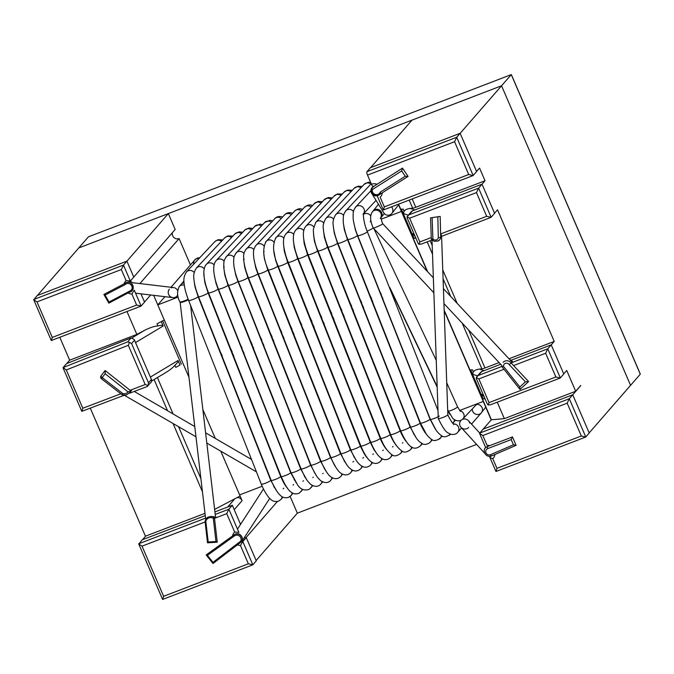 <?xml version="1.0" encoding="UTF-8"?>
<svg xmlns="http://www.w3.org/2000/svg" width="674" height="674" viewBox="0 0 674 674"><rect width="100%" height="100%" fill="white"/><g stroke="black" fill="none" stroke-linecap="round" stroke-linejoin="round"><path stroke-width="1.01" d="M304.884 476.771A5.072 4.785 43 0 1 304.875 477.2M267.966 269.128A5.072 0.682 155.7 0 1 267.536 269.297M364.592 453.846A5.072 4.785 43 0 1 364.592 454.335M287.882 261.487A5.072 0.682 155.7 0 1 287.41 261.672M384.5 446.163A5.072 4.785 43 0 1 384.492 446.752M307.774 253.862A5.072 0.682 155.7 0 1 307.302 254.039M404.408 438.53A5.072 4.785 43 0 1 404.4 439.119M327.64 246.237A5.072 0.682 155.7 0 1 327.219 246.406M424.317 430.998A5.072 4.785 43 0 1 424.308 431.427M370.675 215.882A5.072 4.861 -141.2 0 0 363.421 214.399M373.236 227.888A5.072 0.682 155.7 0 1 367.119 231.098M457.511 406.877A5.072 0.682 155.7 0 1 453.122 409.598A5.072 0.682 155.7 0 1 448.252 411.03M459.794 410.719A5.072 4.785 43 0 1 462.87 419.06M204.104 276.795L204.904 282.777L208.047 292.777A5.19 0.75 -22.3 0 1 202.394 295.844A5.19 0.75 -22.3 0 1 198.459 296.644A5.19 0.75 -22.3 0 1 198.468 296.585A5.19 0.699 155.7 0 1 198.148 296.728M263.879 254.106L264.41 258.791L267.747 269.811A5.19 0.75 -22.3 0 1 264.318 272.035A5.19 0.75 -22.3 0 1 258.201 273.796A5.19 0.75 -22.3 0 1 258.176 273.686A5.19 0.699 155.7 0 1 257.872 273.821M454.495 419.599A5.19 4.895 43 0 1 453.206 422.758M471.539 424.098L481.312 412.867A5.19 4.971 -141.4 0 0 476.518 404.459A5.19 4.971 -141.4 0 1 481.565 412.555A5.19 4.971 -141.4 0 1 472.297 408.933M164.928 296.678L157.783 304.884L178.239 297.04M381.248 219.168L401.426 211.425L427.215 271.302L413.019 238.343L415.723 238.141L413.019 238.343L398.334 204.247M237.248 497.513A4.988 4.743 41 0 1 242.092 500.647L220.786 451.184L239.615 494.893L262.178 486.232M459.626 410.5L483.258 401.434L444.191 310.731L469.711 369.975L472.415 369.765L473.342 371.922C474.42 370.38 476.467 369.445 479.475 369.116L481.893 368.889A4.988 0.699 156.7 0 0 484.985 367.987L468.615 329.982M157.783 304.884L188.964 377.297L164.296 320.007L157.008 323.823L157.918 325.93C154.295 326.174 149.771 327.69 144.337 330.471L136.839 334.405L126.973 311.514M202.866 409.565L215.301 438.445L202.866 409.565M380.978 217.281A5.19 4.996 -134.1 0 0 372.36 211.796L373.093 210.954A5.19 4.996 -134.1 0 1 380.187 210.541A5.19 4.996 -134.1 0 1 381.004 217.66A5.19 4.996 -134.1 0 0 380.111 210.482A5.19 4.996 -134.1 0 0 372.975 211.097M383.523 212.386A5.072 4.903 -126.8 0 0 391.847 213.431A5.072 4.903 -126.8 0 0 391.501 206.867M184.331 285.22A5.19 4.912 46.8 0 0 179.191 286.593L181.095 284.403A5.19 4.912 46.8 0 1 184.069 282.827A5.19 4.912 46.8 0 0 181.036 284.47M194.525 260.257A5.139 4.886 54.7 0 1 199.251 258.277M171.019 287.267L194.811 259.937A5.139 4.886 54.7 0 1 199.142 258.386A5.139 4.886 54.7 0 0 193.724 264.149M171.247 287.84A5.139 4.886 54.7 0 1 177.548 290.384A5.139 4.886 54.7 0 0 173.521 287.562L132.348 282.684M135.558 293.19L172.839 297.613A5.139 4.886 54.7 0 0 177.751 294.816A5.139 4.886 54.7 0 1 169.958 296.282A5.139 4.886 54.7 0 1 169.393 289.138M380.33 218.427L380.978 217.028C380.835 218.182 382.293 223.17 382.739 223.726A5.19 0.48 155.7 0 1 378.19 226.304A5.19 0.48 155.7 0 1 373.278 227.989C370.026 220.962 369.748 215.528 372.444 211.703M469.694 423.061A5.19 4.971 -141.4 0 0 462.406 419.422A5.19 4.971 -141.4 0 1 468.455 420.711L479.686 433.02M460.805 420.627L460.965 420.441A5.19 4.971 -141.4 0 0 461.471 427.763A5.19 4.971 -141.4 0 0 468.657 427.409M284.858 484.235A5.072 4.785 43.3 0 1 284.883 484.758M179.292 286.475C176.807 291.699 177.018 296.838 179.924 301.893L179.924 301.893A5.19 0.716 -21.7 0 0 183.673 301.135A5.19 0.716 -21.7 0 0 188.13 299.205M205.781 520.084L180.143 302.39A5.19 0.716 -21.7 0 0 183.901 301.666A5.19 0.716 -21.7 0 0 188.341 299.745A5.19 0.716 -21.7 0 1 183.901 301.666A5.19 0.716 -21.7 0 1 180.152 302.424L179.924 301.893M470.637 369.933L483.031 398.713L482.222 399.025L491.211 419.902L483.174 429.136M483.031 398.713L484.926 398.814L482.222 399.025L469.711 369.975M589.169 432.902L630.569 385.343L501.557 85.775L411.983 120.141L370.633 167.632M494.548 213.237L497.53 209.799L554.222 341.432L551.231 344.869M554.222 341.432L508.988 358.779M499.089 362.578L484.985 367.987M563.742 373.918L566.733 370.481L575.689 391.265L504.329 418.638L497.252 402.193M476.569 171.466L479.416 168.205M479.593 168.138L485.027 180.75L415.791 207.306A4.988 0.699 156.7 0 1 412.699 208.215L410.272 208.435C407.264 208.772 405.226 209.707 404.147 211.248L403.221 209.092L400.508 209.294M485.027 180.75L482.036 184.187L494.59 213.329L491.017 217.365L486.679 216.295L440.594 233.971M580.609 385.612L575.689 391.265M580.786 385.536L572.748 394.779M511.28 74.612L88.479 236.785L78.757 247.956L501.557 85.775L630.569 385.343L640.292 374.171L511.28 74.612L460.148 133.342M491.169 419.809L504.329 418.638M483.106 398.73L481.152 394.197L484.176 396.759M473.342 371.922L472.55 374.222L470.696 369.925M414.973 236.085L411.949 233.516L413.903 238.057M401.502 209.252L403.347 213.548L408.284 215.208M401.443 209.252L413.836 238.032M413.061 238.369L427.265 271.361M444.191 310.655L469.744 369.992M413.272 238.369L427.661 271.782M444.174 310.116L469.963 369.992M415.723 238.141L414.796 235.984M398.359 204.23L400.55 209.319M482.255 399.042L491.211 419.826M398.545 204.163L400.76 209.319M482.474 399.042L491.422 419.835M484.926 398.814L483.999 396.657M404.147 211.248L403.347 213.548M150.639 294.985L145.07 301.379A2.991 0.826 -111 0 1 144.969 301.447A2.991 0.826 -111 0 1 143.781 300.334M153.672 295.338L164.296 320.007M190.447 264.941L179.082 238.562L139.897 283.577M37.399 295.465L78.757 247.956L168.332 213.599L175.173 229.48L133.755 277.056M168.332 213.599L126.914 261.175M179.082 238.562A4.988 4.743 41 0 1 172.367 232.707M256.128 560.515L297.344 513.158L290.157 496.46M277.343 501.54L245.934 537.684M245.917 537.641A4.988 4.743 41 0 1 245.269 537.835M90.299 408.124L145.458 536.192L204.989 513.361M145.635 536.125L142.551 539.68M59.792 337.286L69.658 360.177L66.709 363.556M69.658 360.177L136.839 334.405M150.959 378.409L134.91 341.145M179.975 365.055L175.779 367.397L179.975 365.055L178.02 360.514C178.366 361.416 177.313 363 174.869 365.291L175.779 367.397M157.918 325.93C161.002 325.138 162.754 325.163 163.167 326.022L161.255 321.599M181.348 364.23L162.67 320.858M240.096 496.022L214.618 509.392M151.861 380.886L165.939 372.452C170.008 369.992 172.982 367.6 174.869 365.291M241.587 541.829A4.988 4.743 41 0 0 242.8 541.534L252.826 564.795L256.263 560.844L246.246 537.582L242.8 541.534L240.458 545.46L248.352 563.801L163.63 596.296L142.029 546.151L205.123 521.946M214.913 511.92L232.319 505.239L228.874 509.199L226.759 513.647L234.653 531.997L238.891 532.46L228.874 509.199L215.217 514.439M232.319 505.239L240.559 524.372M205.258 515.627L142.222 539.807L138.76 544.019L142.029 546.151M246.246 537.582A4.988 4.743 41 0 1 244.148 537.877M162.72 599.355L163.63 596.296M252.826 564.795L248.352 563.801M136.637 305.069L141.102 306.063L134.236 290.115L131.885 294.033L136.637 305.069L52.294 337.413L37.003 301.893L121.337 269.541L123.46 265.093L126.897 261.133L133.772 277.081L130.326 281.033L126.089 280.569A7.987 7.591 41 0 0 124.126 283.864M141.102 306.063L144.548 302.104L140.984 293.839M37.003 301.893L33.734 299.762L37.188 295.549L126.897 261.133M130.849 281.732A4.988 4.743 41 0 1 130.958 280.308M52.294 337.413L51.392 340.471M431.267 237.543L419.843 241.924L409.632 218.216L476.467 192.587L478.591 188.13L482.036 184.179L412.513 210.844A2.991 2.848 41 0 0 411.426 211.602L407.728 215.849M409.632 218.216L407.079 216.817L407.163 217.946M419.843 241.924L418.95 244.376L418.032 243.171M407.079 216.817L412.513 210.844M418.95 244.376L421.629 243.954M373.236 186.268A2.991 0.826 -111 0 1 373.135 186.336A2.991 0.826 -111 0 1 371.45 184.238L367.515 175.097A2.991 0.826 -111 0 1 366.951 171.676L370.397 167.725L460.131 133.3L476.611 171.55L473.038 175.585L468.7 174.515L384.332 206.876L383.422 209.926M367.515 175.097L454.571 141.708L456.694 137.252L460.131 133.3M490.192 456.323L489.771 456.812C489.737 457.444 490.748 458.067 492.795 458.674L496.957 468.346L496.056 471.404M489.585 445.699A7.987 7.591 41 0 0 486.999 445.211L482.828 435.539L479.559 433.407L483.022 429.195L572.74 394.77L589.219 433.028L585.647 437.072L581.308 435.994L496.957 468.346M482.828 435.539L567.179 403.178L569.303 398.73L572.74 394.77M513.571 365.586L545.654 353.252L547.777 348.795L551.222 344.844L563.776 374.003L560.204 378.038L555.865 376.968L489.038 402.597L488.144 405.049L487.226 403.844M476.939 376.564L480.638 372.309A2.991 2.848 41 0 1 481.725 371.559L500.681 364.272M511.086 360.27L551.222 344.844M489.038 402.597L478.852 378.931L476.299 377.533L481.725 371.559M476.299 377.533L476.383 378.662M488.144 405.049L490.824 404.627M120.857 393.793L82.801 408.233L66.313 369.95L63.078 367.591L66.515 363.64L131.127 337.918L134.151 339.384L151.717 380.17L151.439 381.939L146.966 386.581M66.313 369.95L128.287 345.282L145.196 384.551L148.103 385.545L148.491 382.824L151.33 379.563M128.287 345.282L129.518 342.417L131.582 343.555L148.491 382.824M148.103 385.545L147.791 386.135M82.801 408.233L81.891 411.283M129.518 342.417L127.689 341.878L131.127 337.918M371.736 193.404A5.072 4.903 -126.8 0 0 378.645 195.131L375.174 195.19L371.736 191.947A5.232 4.979 41 0 1 371.997 187.785L374.39 186.032A5.072 4.903 -126.8 0 0 371.736 193.404L383.742 212.782A5.072 4.903 -126.8 0 0 390.608 214.526A5.072 4.903 -126.8 0 0 392.099 207.651M379.066 194.938L378.645 195.131L379.066 194.938A5.232 4.979 41 0 0 380.473 193.826L380.498 193.809M371.997 187.785L372.259 189.63L401.687 170.935L402.504 168.112L408.073 176.394L380.254 194.07M401.687 170.935L405.259 176.251L408.073 176.394M378.864 195.039L380.473 193.826A5.232 4.979 41 0 0 380.549 193.741L380.254 192.132A4.238 4.027 41 0 1 372.259 189.63M460.982 420.433A5.19 4.971 -141.4 0 0 461.008 427.316L484.825 453.417M491.43 455.986L490.327 454.781A3.387 3.227 41 0 1 485.979 452.844A3.387 3.227 41 0 1 487.706 448.606L511.195 439.591L513.436 444.789L516.09 445.32L491.371 456.028L515.905 445.421M511.195 439.591L512.476 436.921L516.09 445.32M512.004 362.005A5.19 0.48 155.7 0 1 511.558 362.469M433.348 277.857L382.731 223.717A5.19 0.48 155.7 0 1 378.35 226.228A5.19 0.48 155.7 0 1 373.286 228.006L433.871 292.811M124.816 283.468C126.83 281.858 128.961 281.808 131.203 283.333C133.553 285.827 133.713 288.371 131.683 290.974L108.893 303.098L103.931 294.42L124.816 283.468A5.139 4.886 54.7 0 1 132.997 285.902A5.139 4.886 54.7 0 1 129.298 292.255L129.24 292.331M33.751 299.5L123.46 265.093L130.326 281.033A4.988 4.743 41 0 0 129.61 281.387A5.131 4.878 41 0 1 132.567 282.886M131.683 290.974L131.026 290.384L109.045 302.028L108.851 303.115M109.045 302.028L105.06 295.069L103.922 294.504M131.203 283.333A5.131 4.878 41 0 0 124.749 283.543L125.153 284.58A4.128 3.926 41 0 1 130.874 284.706A4.128 3.926 41 0 1 131.026 290.384M240.711 541.146L212.976 562.343L207.415 555.351L234.501 535.872A4.187 3.985 41 0 1 240.711 541.146L241.688 541.576L213.043 563.472L206.227 554.887L234.105 534.844A5.19 4.929 41 0 1 241.688 541.576L241.882 541.348A5.19 4.886 43.3 0 1 241.713 541.635L241.924 541.315M235.394 534.019A5.19 4.886 43.3 0 1 239.649 534.356C242.236 536.192 242.985 538.526 241.882 541.348L241.958 541.214M269.718 498.398L242.244 540.818A5.19 4.929 41 0 1 242.092 541.112L241.882 541.348M212.976 562.343L212.992 563.481M207.415 555.351L206.227 554.972M122.019 394.678L122.601 393.397L102.204 377.592L105.144 373.741L105.136 370.531L130.95 390.971L131.573 390.254L130.419 392.074L126.164 395.09L122.061 394.711M130.419 392.074A7.035 6.689 41 0 0 130.95 390.971L128.043 391.88A5.038 4.794 41 0 1 122.601 393.397M297.344 513.158L476.602 444.402M213.144 516.848L214.046 517.843L213.304 518.323L215.966 541.5L208.199 541.997L205.84 521.457L205.098 521.28L205.208 522.46L205.098 521.28L206.446 518.314L207.676 517.253L211.105 516.394A6.243 5.94 41 0 1 213.144 516.848L211.105 516.394M214.661 517.042L213.397 516.562M207.676 517.253L206.564 518.188M214.046 517.843L214.559 518.694L215.975 517.059M208.199 541.997L207.516 542.823M215.966 541.5L217.18 542.199M431.402 239.211L434.309 241.359L438.344 240.879A5.198 4.945 -139 0 0 440.678 237.484L441.226 236.953M441.04 233.92L441.596 236.962A5.198 4.945 -139 0 0 441.765 236.262M461.555 427.914L457.764 432.261A5.139 4.929 -141.4 0 0 457.789 432.236C456.509 434.014 454.268 434.73 451.075 434.376L447.738 432.733C445.396 431.537 442.245 426.802 438.294 418.52L438.294 418.52A5.139 0.758 -21.8 0 1 438.285 418.453A5.139 0.758 -21.8 0 0 442.127 417.77A5.139 0.758 -21.8 0 0 447.477 415.201A5.139 0.758 -21.8 0 0 447.848 414.737L441.605 236.894M431.47 239.152A5.198 4.945 -139 0 1 431.368 238.992L432.893 238.874A3.201 3.05 -139 0 0 438.319 237.703L440.678 237.484L440.181 216.421L430.593 217.862M520.101 389.378L528.593 381.526L511.111 362.983L512.366 361.542A5.181 4.929 -139 0 0 509.746 359.587M512.973 362.182L512.366 361.542M502.113 366.749L503.537 366.454L519.848 386.977L525.425 381.829L509.207 364.626A3.185 3.033 -139 0 0 503.537 366.454M519.983 389.378L519.848 386.977M528.593 381.526L525.425 381.829M503.133 362.376A5.181 4.929 -139 0 1 511.111 362.983L509.207 364.626M363.101 214.197L363.547 213.49C362.865 213.363 363.893 224.324 367.347 231.679A5.19 0.75 -22.3 0 1 366.698 232.345A5.19 0.75 -22.3 0 1 361.315 234.881A5.19 0.75 -22.3 0 1 357.7 235.555C354.709 228.949 352.957 218.94 353.142 218.056C353.092 211.965 352.915 211.198 355.779 206.893A5.19 4.895 42.9 0 1 363.488 213.784L376.05 200.372M355.021 207.845A5.19 4.895 42.9 0 1 355.754 206.893M430.357 419.236A5.19 0.75 -22.3 0 0 433.972 418.562A5.19 0.75 -22.3 0 0 439.347 416.026M449.255 435.337A5.19 4.962 -141.1 0 0 450.468 434.208M364.036 184.457A5.19 4.895 42.9 0 1 364.086 184.39A5.19 4.895 42.9 0 1 370.885 184.078M343.445 223.599L344.262 229.371L347.405 239.337A5.19 0.75 -22.3 0 1 346.377 240.247A5.19 0.75 -22.3 0 1 341.01 242.657A5.19 0.75 -22.3 0 1 337.8 243.179C335.13 236.313 333.613 230.424 333.268 225.495C332.552 222.1 333.386 218.469 335.762 214.618A5.19 4.895 42.9 0 1 343.597 215.436M335.601 214.795A5.19 4.895 42.9 0 1 335.753 214.627L364.095 184.381L368.147 182.3L370.599 182.25M337.809 243.171L410.458 426.853A5.19 0.75 -22.3 0 0 413.668 426.33A5.19 0.75 -22.3 0 0 419.026 423.929A5.19 0.75 -22.3 0 0 420.062 423.019L347.405 239.337A5.19 0.75 -22.3 0 0 347.363 239.236M426.6 434.351C425.429 433.534 421.747 427.619 420.062 423.019L420.054 423.019A5.19 0.75 -22.3 0 0 420.012 422.918M410.458 426.853C413.887 434.679 416.962 439.692 419.7 441.891L422.649 443.846C422.708 444.242 426.937 445.565 430.661 441.773A5.19 4.962 -141.1 0 0 431.512 439.364M315.601 222.546A5.19 4.895 42.9 0 1 315.735 222.386L344.085 192.149A5.19 4.895 42.9 0 1 350.969 191.702M343.967 192.275A5.19 4.895 42.9 0 1 344.069 192.157L347.422 190.119L352.3 190.279M315.744 222.378A5.19 4.895 42.9 0 1 323.705 223.086M317.892 250.829A5.19 0.75 -22.3 0 0 320.816 250.391A5.19 0.75 -22.3 0 0 325.963 248.175A5.19 0.75 -22.3 0 0 327.505 246.954A5.19 0.75 -22.3 0 0 327.396 246.844M390.566 434.41A5.19 0.75 -22.3 0 0 390.549 434.511A5.19 0.75 -22.3 0 0 393.473 434.064A5.19 0.75 -22.3 0 0 398.62 431.857A5.19 0.75 -22.3 0 0 400.154 430.635A5.19 0.75 -22.3 0 0 400.044 430.518M410.618 449.533A5.19 4.962 -141.1 0 0 411.612 447.005M402.909 442.633A5.19 4.962 -141.1 0 0 402.454 443.13M323.882 200.144A5.19 4.895 42.9 0 1 331.069 199.344M295.793 230.061A5.19 4.895 42.9 0 1 303.78 230.702M295.465 230.491A5.19 4.895 42.9 0 1 295.785 230.07C294.117 232.126 293.3 234.729 293.384 237.897C293.064 240.871 294.597 250.231 298.068 258.471L370.717 442.152C372.949 447.528 375.325 451.824 377.861 455.043C382.444 460.325 386.708 461.1 390.625 457.351L392.445 455.085M298.001 258.504A5.19 0.75 -22.3 0 0 300.671 258.1A5.19 0.75 -22.3 0 0 305.474 256.128A5.19 0.75 -22.3 0 0 307.588 254.553A5.19 0.75 -22.3 0 0 307.47 254.469M370.666 442.026A5.19 0.75 -22.3 0 0 370.649 442.178A5.19 0.75 -22.3 0 0 373.329 441.782A5.19 0.75 -22.3 0 0 378.131 439.802A5.19 0.75 -22.3 0 0 380.246 438.235A5.19 0.75 -22.3 0 0 380.119 438.151M390.591 457.317A5.19 4.962 -141.1 0 0 391.695 454.68M383.27 450.03A5.19 4.962 -141.1 0 0 382.663 450.62M303.864 207.946A5.19 4.895 42.9 0 1 311.186 207.002M275.936 237.644A5.19 4.895 42.9 0 1 283.855 238.301M275.396 238.394A5.19 4.895 42.9 0 1 275.927 237.652M278.101 266.003A5.19 0.75 -22.3 0 0 278.101 266.154A5.19 0.75 -22.3 0 0 284.925 264.082A5.19 0.75 -22.3 0 0 287.672 262.169A5.19 0.75 -22.3 0 0 287.587 262.11M350.75 449.684A5.19 0.75 -22.3 0 0 350.758 449.836A5.19 0.75 -22.3 0 0 357.574 447.763A5.19 0.75 -22.3 0 0 360.329 445.851A5.19 0.75 -22.3 0 0 360.245 445.792M370.633 465.018A5.19 4.962 -141.1 0 0 371.787 462.339M363.572 457.503A5.19 4.962 -141.1 0 0 362.814 458.194M284.495 214.905A5.19 4.895 42.9 0 1 291.303 214.652M283.939 215.613A5.19 4.895 42.9 0 1 284.479 214.922M256.162 245.134A5.19 4.895 42.9 0 1 263.93 245.909M255.379 246.229A5.19 4.895 42.9 0 1 256.154 245.151M330.833 457.368A5.19 0.75 -22.3 0 0 330.85 457.469A5.19 0.75 -22.3 0 0 336.975 455.717A5.19 0.75 -22.3 0 0 340.421 453.484L267.747 269.811A5.19 0.75 -22.3 0 0 267.73 269.769M346.444 464.268L340.395 453.492A5.19 0.75 -22.3 0 0 340.378 453.45M350.724 472.651A5.19 4.962 -141.1 0 0 351.887 469.972M264.739 222.395A5.19 4.895 42.9 0 1 271.403 222.294M264.132 223.102A5.19 4.895 42.9 0 1 264.722 222.403M235.453 253.913A5.19 4.895 42.9 0 1 244.022 253.55M236.439 252.649C233.474 256.87 233.735 257.62 233.634 262.784C233.954 268.218 235.504 274.436 238.284 281.412A5.19 0.75 -22.3 0 0 243.685 279.988A5.19 0.75 -22.3 0 0 247.872 277.452L320.521 461.134L326.427 471.792M238.284 281.412L310.941 465.094A5.19 0.75 -22.3 0 0 316.342 463.67A5.19 0.75 -22.3 0 0 320.521 461.134M331.069 479.972A5.19 4.962 -141.1 0 0 331.979 477.58M323.141 473.316A5.19 4.962 -141.1 0 0 322.753 473.78M244.856 230.002A5.19 4.895 42.9 0 1 251.478 229.91M215.705 261.251A5.19 4.895 42.9 0 1 224.139 261.217M223.785 267.637A5.19 4.895 42.9 0 1 223.675 267.747L224.215 266.921M252.809 228.478L248.984 227.997L244.839 230.011L216.506 260.24C214.332 262.363 213.422 266.003 213.793 271.167C214.239 276.593 215.764 282.549 218.368 289.02A5.19 0.75 -22.3 0 0 223.043 287.933A5.19 0.75 -22.3 0 0 227.972 285.119L300.621 468.792L306.594 479.551M291.016 472.701A5.19 0.75 -22.3 0 0 295.692 471.606A5.19 0.75 -22.3 0 0 300.629 468.792M311.068 487.732A5.19 4.962 -141.1 0 0 312.079 485.179M303.469 480.722A5.19 4.962 -141.1 0 0 302.938 481.287M224.855 237.737A5.19 4.895 42.9 0 1 231.527 237.518M196.522 267.966A5.19 4.895 42.9 0 1 204.256 268.884M287.259 487.799C285.608 486.384 283.417 482.601 280.696 476.459L208.047 292.777A5.19 0.75 -22.3 0 0 208.005 292.676M271.117 480.267A5.19 0.75 -22.3 0 0 271.108 480.326A5.19 0.75 -22.3 0 0 275.051 479.526A5.19 0.75 -22.3 0 0 280.721 476.442A5.19 0.75 -22.3 0 0 280.654 476.349M291.042 495.516A5.19 4.962 -141.1 0 0 292.179 492.804M283.796 488.161A5.19 4.962 -141.1 0 0 283.156 488.776M345.147 211.67A5.139 4.853 42.9 0 1 353.454 211.484M347.835 239.337A5.139 0.741 -22.3 0 0 351.415 238.672A5.139 0.741 -22.3 0 0 356.748 236.161A5.139 0.741 -22.3 0 0 357.363 235.504M420.483 423.019A5.139 0.741 -22.3 0 0 424.064 422.354A5.139 0.741 -22.3 0 0 429.397 419.835A5.139 0.741 -22.3 0 0 430.012 419.186M439.322 439.103A5.139 4.92 -141.1 0 0 440.619 437.839L442.119 435.968M345.897 210.726C343.049 215.006 343.218 215.773 343.268 221.847C343.091 222.74 344.835 232.741 347.801 239.354L420.45 423.036L426.356 434.224L428.841 437.232C430.56 437.721 432.674 444.006 440.627 437.822A5.139 4.92 -141.1 0 0 441.453 435.615M354.153 188.29A5.139 4.853 42.9 0 1 360.868 187.852M325.727 218.629A5.139 4.853 42.9 0 1 333.596 219.185M362.165 186.454L358.248 186.15L354.212 188.223L325.871 218.46C323.52 222.285 322.686 225.9 323.402 229.295C323.747 234.215 325.256 240.104 327.935 246.962A5.139 0.741 -22.3 0 0 331.111 246.448A5.139 0.741 -22.3 0 0 336.427 244.064A5.139 0.741 -22.3 0 0 337.455 243.154A5.139 0.741 -22.3 0 0 337.413 243.061M327.935 246.962L400.583 430.635A5.139 0.741 -22.3 0 0 403.768 430.122A5.139 0.741 -22.3 0 0 409.084 427.737A5.139 0.741 -22.3 0 0 410.112 426.836A5.139 0.741 -22.3 0 0 410.062 426.735M420.677 445.531A5.139 4.92 -141.1 0 0 421.545 443.273M305.726 226.38A5.139 4.853 42.9 0 1 305.853 226.22L334.203 195.982A5.139 4.853 42.9 0 1 340.968 195.494M334.093 196.1A5.139 4.853 42.9 0 1 334.194 195.991L337.514 193.96L342.274 194.087M402.336 451.319L400.71 453.341C397.129 455.953 394.366 456.534 392.437 455.085C387.533 451.673 383.624 446.07 380.726 438.277L308.077 254.595C301.944 238.217 302.5 230.036 305.87 226.211A5.139 4.853 42.9 0 1 313.671 226.801M308.043 254.519A5.139 0.741 -22.3 0 0 308.018 254.62A5.139 0.741 -22.3 0 0 310.916 254.182A5.139 0.741 -22.3 0 0 316.022 251.983A5.139 0.741 -22.3 0 0 317.547 250.77A5.139 0.741 -22.3 0 0 317.446 250.661M380.692 438.193A5.139 0.741 -22.3 0 0 380.675 438.294A5.139 0.741 -22.3 0 0 383.573 437.856A5.139 0.741 -22.3 0 0 388.671 435.665A5.139 0.741 -22.3 0 0 390.204 434.452A5.139 0.741 -22.3 0 0 390.094 434.342M400.668 453.307A5.139 4.92 -141.1 0 0 401.637 450.94M393.018 446.466A5.139 4.92 -141.1 0 0 392.571 446.963M314.008 203.978A5.139 4.853 42.9 0 1 321.085 203.144M285.919 233.895A5.139 4.853 42.9 0 1 293.738 234.4M288.143 262.135A5.139 0.741 -22.3 0 0 288.127 262.287A5.139 0.741 -22.3 0 0 290.78 261.891A5.139 0.741 -22.3 0 0 295.541 259.928A5.139 0.741 -22.3 0 0 297.638 258.378A5.139 0.741 -22.3 0 0 297.52 258.294M360.801 445.817A5.139 0.741 -22.3 0 0 360.775 445.961A5.139 0.741 -22.3 0 0 363.429 445.573A5.139 0.741 -22.3 0 0 368.189 443.61A5.139 0.741 -22.3 0 0 370.287 442.051A5.139 0.741 -22.3 0 0 370.169 441.967M380.642 461.092A5.139 4.92 -141.1 0 0 381.728 458.606M373.379 453.872A5.139 4.92 -141.1 0 0 372.789 454.453M293.99 211.771A5.139 4.853 42.9 0 1 301.202 210.802M266.053 241.477A5.139 4.853 42.9 0 1 273.812 242.008M265.522 242.219A5.139 4.853 42.9 0 1 266.045 241.486M268.235 269.945A5.139 0.741 -22.3 0 0 274.992 267.881A5.139 0.741 -22.3 0 0 277.722 265.994A5.139 0.741 -22.3 0 0 277.637 265.935M340.884 453.476A5.139 0.741 -22.3 0 0 340.884 453.619A5.139 0.741 -22.3 0 0 347.641 451.563A5.139 0.741 -22.3 0 0 350.37 449.668A5.139 0.741 -22.3 0 0 350.286 449.609M360.683 468.784A5.139 4.92 -141.1 0 0 361.82 466.231M353.682 461.345A5.139 4.92 -141.1 0 0 352.94 462.027M274.065 219.446A5.139 4.853 42.9 0 1 281.302 218.443M246.28 248.967A5.139 4.853 42.9 0 1 253.913 249.65M245.504 250.054A5.139 4.853 42.9 0 1 246.271 248.984M248.31 277.477A5.139 0.741 -22.3 0 0 248.327 277.578A5.139 0.741 -22.3 0 0 254.393 275.843A5.139 0.741 -22.3 0 0 257.813 273.627A5.139 0.741 -22.3 0 0 257.771 273.593M320.959 461.151A5.139 0.741 -22.3 0 0 320.976 461.26A5.139 0.741 -22.3 0 0 327.05 459.516A5.139 0.741 -22.3 0 0 330.462 457.301A5.139 0.741 -22.3 0 0 330.428 457.267M340.774 476.425A5.139 4.92 -141.1 0 0 340.985 476.164L342.594 474.176M246.339 249.018C244.333 251.461 243.432 254.199 243.643 257.232C243.617 262.692 245.193 269.474 248.344 277.57L321.001 461.252C323.217 466.619 325.584 470.89 328.078 474.066C329.915 476.939 335.888 481.303 340.715 476.501L341.01 476.147A5.139 4.92 -141.1 0 0 341.92 473.839M254.856 226.228A5.139 4.853 42.9 0 1 261.377 226.06M254.25 226.936A5.139 4.853 42.9 0 1 254.839 226.237L260.164 224.172L262.692 224.644M225.579 257.738A5.139 4.853 42.9 0 1 234.03 257.316M254.882 226.253L226.54 256.499C223.616 260.703 223.852 261.36 223.776 266.719C224.122 272.144 225.664 278.303 228.41 285.195A5.139 0.741 -22.3 0 0 233.768 283.788A5.139 0.741 -22.3 0 0 237.914 281.277L310.562 464.95L315.904 474.909M228.41 285.203L301.067 468.877A5.139 0.741 -22.3 0 0 306.417 467.47A5.139 0.741 -22.3 0 0 310.571 464.95M321.119 483.747A5.139 4.92 -141.1 0 0 322.02 481.447M313.258 477.158A5.139 4.92 -141.1 0 0 312.871 477.605M242.733 232.26L239.076 231.848L234.956 233.844A5.139 4.853 42.9 0 1 241.427 233.659M205.831 265.076A5.139 4.853 42.9 0 1 214.147 264.983M208.493 292.811A5.139 0.741 -22.3 0 0 213.127 291.724A5.139 0.741 -22.3 0 0 218.022 288.935M234.965 233.827L206.623 264.073C204.458 266.179 203.556 269.811 203.927 274.967C204.374 280.392 205.899 286.34 208.502 292.811L281.151 476.484A5.139 0.741 -22.3 0 0 285.776 475.406A5.139 0.741 -22.3 0 0 290.671 472.617L296.257 482.904M301.118 491.506A5.139 4.92 -141.1 0 0 302.112 489.063M293.586 484.564A5.139 4.92 -141.1 0 0 293.064 485.12M214.972 241.57A5.139 4.853 42.9 0 1 221.493 241.275M186.639 271.799A5.139 4.853 42.9 0 1 194.255 272.633M188.594 300.377A5.139 0.741 -22.3 0 0 188.585 300.427A5.139 0.741 -22.3 0 0 192.486 299.644A5.139 0.741 -22.3 0 0 198.114 296.585A5.139 0.741 -22.3 0 0 198.046 296.493M261.242 484.05A5.139 0.741 -22.3 0 0 261.242 484.109A5.139 0.741 -22.3 0 0 265.143 483.317A5.139 0.741 -22.3 0 0 270.771 480.267A5.139 0.741 -22.3 0 0 270.704 480.174M281.092 499.291A5.139 4.92 -141.1 0 0 282.204 496.721M457.789 432.236A5.139 4.929 -141.4 0 0 453.257 423.904M438.235 418.394L438.294 418.52A5.139 0.758 -21.8 0 0 442.262 417.72A5.139 0.758 -21.8 0 0 447.477 415.201A5.139 0.758 -21.8 0 0 447.839 414.695A5.139 0.758 -21.8 0 0 447.789 414.636M479.475 369.116L484.016 370.641M415.791 207.306L412.185 198.931M414.805 209.959L410.272 208.435M457.132 303.3L442.759 269.937M432.202 245.429L430.172 240.711M481.152 394.197L483.393 394.947M472.55 374.222L477.521 375.898M411.949 233.516L414.198 234.274M427.19 241.856L432.514 254.224M443.071 278.741L450.679 296.4M462.162 323.073L481.893 368.889M409.194 200.077L412.699 208.215M242.092 500.647L234.232 509.679M202.444 491.776L173.041 423.491M167.556 410.752L154.11 379.538M234.822 498.785L227.643 507.033M132.163 337.767L144.337 330.471M163.167 326.022L135.752 342.434M178.02 360.514L150.605 376.935M200.894 478.565L178.551 426.684M173.066 413.946L157.396 377.575M138.777 543.758L205.553 518.146M240.458 545.46A7.987 7.591 41 0 1 237.467 544.803M232.547 535.965A7.987 7.591 41 0 1 234.653 531.997M215.031 518.146L226.759 513.647M131.885 294.033A7.987 7.591 41 0 1 128.043 292.963M121.337 269.541L126.089 280.569M409.067 214.795L478.591 188.13L491.144 217.289M476.467 192.587L486.679 216.295M366.951 171.676L456.694 137.252L473.165 175.51M371.45 184.238A7.987 7.591 41 0 1 377.061 184.272M382.352 192.739A7.987 7.591 41 0 1 380.17 197.204L384.332 206.876M454.571 141.708L468.7 174.515M490.023 457.41L489.771 456.812A4.988 4.743 41 0 0 490.899 456.188M479.576 433.146L569.303 398.73L585.773 436.988M567.179 403.178L581.308 435.994M494.943 454.487A7.987 7.591 41 0 1 492.795 458.674M511.229 362.848L547.777 348.795L560.338 377.962M478.279 375.511L501.978 366.403M545.654 353.252L555.865 376.968M478.852 378.931L503.992 369.268M63.078 367.591L127.689 341.878M131.582 343.555L134.412 340.294M145.196 384.551L130.082 390.288M374.188 186.1L402.504 168.112M405.259 176.251L380.254 192.132M491.363 456.037C484.614 458.025 482.702 449.095 485.482 447.865A5.19 4.929 41 0 1 487.361 446.559L487.462 446.441M487.706 448.606A1.795 0.497 69 0 1 487.361 446.559L512.476 436.921M513.436 444.789L490.327 454.781M105.06 295.069L125.153 284.58M234.105 534.844L234.501 535.872M101.454 378.628L102.204 377.592A1.997 0.615 -142.6 0 1 101.024 375.907A1.997 0.615 -142.6 0 1 101.033 375.898L105.136 370.531M105.144 373.741L128.043 391.88M214.559 518.694L217.255 542.174L207.541 542.797L205.208 522.46M205.84 521.457A5.24 4.988 41 0 1 213.304 518.323M438.319 237.703L437.83 217.18M432.135 218.031L432.893 238.874M242.404 349.806L244.064 353.243M229.876 347.068L232.227 351.971M294.15 479.753L294.572 480.115M262.245 341.996L263.888 345.417M250.012 339.932L252.202 344.507M282.094 334.27L283.998 338.238M269.844 332.113L272.17 336.966M334.043 464.639L334.481 465.001M301.977 326.663L304.235 331.364M289.449 323.764L292.095 329.308M353.867 456.921L354.457 457.435M321.902 319.122L324.354 324.228M309.037 315.407L311.986 321.574M373.649 449.12L374.39 449.785M341.853 311.573L344.144 316.342M328.87 307.639L331.835 313.848M393.506 441.403L394.239 442.06M361.812 303.94L363.598 307.664M349.081 300.756L351.693 306.215M413.499 433.845L414.038 434.317M381.737 296.24L383.009 298.885M369.504 294.319L371.576 298.641M365.468 211.653L363.438 214.197M370.211 221.813L370.953 220.583M373.893 228.654L436.238 360.354M446.727 382.781L457.562 406.852L460.494 411.485M389.816 287.579L437.165 386.531M447.679 409.843L452.372 417.754C453.096 419.194 458.699 423.365 463.089 418.68M462.811 419.001L477.082 403.861M231.586 351.449L233.87 356.209M220.246 351.71L222.252 355.897M284.268 483.755L284.908 484.277M251.562 343.925L253.694 348.374M240.374 344.574L242.084 348.146M304.303 476.265L304.825 476.686M271.555 336.503L273.804 341.204M260.215 336.756L261.908 340.311M324.278 468.733L324.809 469.146M291.48 328.996L294.041 334.329M279.811 328.406L281.791 332.543M344.153 461.067L344.793 461.58M311.329 321.296L314.168 327.21M299.399 320.049L301.758 324.969M363.926 453.282L364.727 453.947M331.094 313.351L333.959 319.316M319.24 312.281L321.801 317.639M383.708 445.489L384.584 446.23M350.876 305.347L353.403 310.63M339.452 305.406L341.836 310.377M403.608 437.83L404.383 438.488M370.793 297.622L372.815 301.834M359.874 298.97L361.727 302.828M423.651 430.357L424.207 430.804M390.844 290.224L437.182 387.112M447.696 410.466L448.058 411.292M380.178 292.23L381.484 294.959M448.058 411.283L449.996 414.51M452.684 423.238L453.88 421.739M453.417 422.413L455.514 420.18M481.876 412.067L485.743 407.206M370.961 190.7L355.771 206.901M367.347 231.671L438.007 410.559M357.675 235.571L430.324 419.245L436.238 430.442L438.723 433.458C440.442 433.938 442.565 440.274 450.577 434.048M430.661 441.773L432.278 439.76M323.52 230.609L324.388 237.341L327.454 246.979L400.103 430.652C401.755 435.177 405.453 441.15 406.658 441.925M315.752 222.386L313.359 229.152C313.368 236.7 314.901 243.921 317.951 250.812L390.6 434.486C393.549 442.355 397.458 447.966 402.327 451.319C404.274 452.776 407.045 452.195 410.66 449.566L410.66 449.566M410.651 449.575L412.378 447.435M332.383 197.937L328.154 197.533L324.143 199.866M324.152 199.858L295.81 230.095M303.637 238.158L304.176 243.567L307.521 254.587L380.17 438.26C382.79 445.025 386.876 450.232 386.859 449.592M275.978 237.703L304.319 207.457C307.142 204.896 309.897 204.289 312.559 205.637M283.754 246.052L284.285 251.158L287.621 262.194L360.27 445.868C363.994 453.636 366.268 457.452 367.094 457.317M275.986 237.686C272.195 244.729 272.919 254.208 278.151 266.137L350.809 449.811C353.033 455.203 355.417 459.5 357.936 462.709C362.342 467.798 366.58 468.565 370.641 465.035L370.641 465.035M370.641 465.043L372.503 462.718M292.626 213.237L291.261 212.849C288.531 212.259 286.29 212.967 284.538 214.972L256.204 245.201M263.601 252.253L264.132 251.52M256.221 245.184C254.199 247.644 253.298 250.391 253.508 253.432C253.491 258.9 255.058 265.682 258.218 273.787L330.875 457.461C333.091 462.836 335.458 467.107 337.96 470.292C339.789 473.165 345.804 477.563 350.657 472.727L352.595 470.334M272.751 220.853L270.08 220.322L264.756 222.437L236.422 252.666M243.575 260.063L244.182 259.161M243.98 262.068L244.805 267.763L247.863 277.452M310.941 465.094C316.342 477.209 318.111 477.866 319.754 479.762C320.344 480.756 325.955 484.598 329.982 481.118L332.745 477.959M224.054 269.634L224.846 275.186L227.972 285.119M218.368 289.02L291.025 472.701L297.411 484.572C300.368 489.383 304.303 490.975 309.214 489.349L312.871 485.583M232.833 236.119L227.955 235.866L224.813 237.711L196.479 267.94M203.902 275.321L204.256 274.756M196.488 267.932C194.078 271.521 193.236 275.278 193.952 279.213C194.28 283.838 195.789 289.643 198.485 296.636L271.133 480.318C274.562 488.979 279.483 495.028 280.333 495.323C282.33 497.505 285.009 498.212 288.388 497.437L291.075 495.55L292.954 493.216M371.231 183.716L345.888 210.735M353.589 221.653L355.341 229.682L357.397 235.496L430.046 419.169L435.311 429.068M333.504 227.77L334.304 233.187L337.455 243.162L410.104 426.836L416.035 437.561M400.583 430.635C409.404 450.67 415.277 450.114 420.711 445.548L422.236 443.652M313.562 234.83L314.429 241.149L317.496 250.795L390.145 434.477C391.805 439.001 395.503 444.975 396.716 445.767M314.261 203.7L318.17 201.4L322.383 201.753M314.278 203.683L285.928 233.929C284.243 235.951 283.434 238.545 283.51 241.705C283.19 244.502 284.672 253.887 288.194 262.253L360.851 445.935C363.075 451.31 365.451 455.607 367.979 458.817C372.553 464.083 376.791 464.849 380.684 461.117L380.684 461.117M293.67 242.623L294.218 247.375L297.563 258.403L370.22 442.085L373.986 449.693L376.244 452.835M380.675 461.126L382.411 458.969M302.626 209.479C300.141 208.106 297.403 208.713 294.42 211.307M294.437 211.291L266.095 241.536M273.812 250.795L275.658 260.349L277.671 266.011L350.32 449.693L356.091 460.14M266.104 241.519C262.329 248.529 263.054 257.999 268.286 269.92L340.934 453.602C343.159 458.986 345.535 463.282 348.062 466.484C352.451 471.547 356.664 472.322 360.7 468.801L360.7 468.801M360.691 468.809L362.494 466.576M282.608 217.045L281.336 216.699C278.573 216.127 276.348 216.826 274.655 218.806L246.322 249.035M253.972 259.086L255.749 267.856L257.788 273.636L330.445 457.309L335.905 467.394M234.105 267.072L235.824 275.329L237.914 281.277M301.067 468.877C306.468 480.992 308.237 481.64 309.872 483.536C310.461 484.522 316.047 488.338 320.04 484.884L322.736 481.809M214.147 274.31L215.983 283.198L218.014 288.935L290.671 472.617M281.151 476.484C284.933 485.002 288.177 490.15 290.89 491.919C293.123 494.042 295.92 494.438 299.281 493.115L302.845 489.45M222.765 239.91L218.047 239.708L214.93 241.545L186.597 271.774M194.163 281.151L194.946 286.593L198.089 296.594L270.746 480.276L276.702 491.017M186.605 271.765C184.213 275.329 183.37 279.078 184.086 283.013C184.415 287.63 185.923 293.434 188.61 300.419L261.268 484.101C264.688 492.761 269.6 498.802 270.451 499.089C272.439 501.271 275.11 501.97 278.455 501.195L281.125 499.324M281.117 499.333L282.903 497.109M381.004 217.66L384.315 213.548M373.034 211.021L378.476 204.273M391.847 213.431L398.612 204.888M181.062 284.436L183.985 280.948M199.79 257.695L197.271 258.075L194.584 260.172M176.976 296.046L177.801 295.094M453.981 424.569C452.591 423.794 448.345 416.633 447.839 414.695M273.88 486.822L274.596 487.572M144.362 301.682L144.969 301.447M162.611 599.405L138.76 544.019M252.691 564.879L162.653 599.422M130.082 281.168L128.515 282.296M33.734 299.762L51.283 340.513M51.317 340.53L140.976 306.139M407.197 218.014L417.998 243.103M421.174 244.157L432.017 240.003L438.285 418.478M441.546 236.347L491.017 217.365M383.354 209.993L473.038 175.585M377.246 195.89L383.312 209.976M373.135 186.336L373.666 186.167M479.559 433.407L485.625 447.494M489.88 457.36L495.946 471.446M495.98 471.463L585.647 437.072M476.408 378.729L487.192 403.777M490.369 404.83L560.204 378.038M81.815 411.342L124.311 395.217M129.416 393.279L147.218 386.514M63.061 367.852L81.781 411.325M134.151 339.384L151.717 380.17M392.116 207.668L391.594 206.825M380.229 194.095L408.031 176.428M371.955 187.861C370.734 191.248 371.795 193.716 375.148 195.266M511.987 361.98L443.416 288.632M501.919 365.603L443.947 303.586M108.927 303.089L129.256 292.322M103.998 294.631L108.775 302.988M263.475 488.987L237.467 529.141M206.328 555.09L212.9 563.363M213.06 563.464L241.671 541.593M265.969 467.823L265.472 467.537M251.04 459.171L205.604 432.818M194.761 426.532L134.252 391.442M256.12 471.674L206.808 443.079M195.974 436.794L124.277 395.217M105.119 370.557L101.024 375.907A1.997 1.997 0 0 0 101.386 378.704L121.977 394.661M511.456 74.831L640.19 373.75M190.565 305.111L215.436 516.309M205.123 521.988L207.508 542.705M207.634 542.814L217.07 542.208M437.738 241.199L439.734 239.683M431.318 239.009L430.551 217.913M519.78 389.125L502.122 366.917"/></g></svg>
